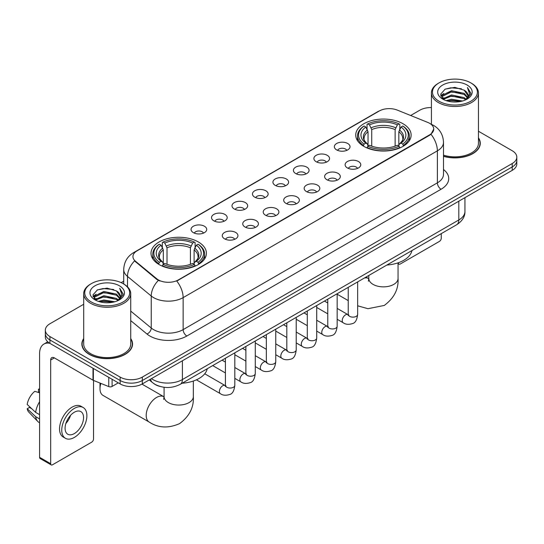 <?xml version="1.0" encoding="UTF-8"?>
<svg xmlns="http://www.w3.org/2000/svg" width="544" height="544" viewBox="0 0 544 544"><rect width="100%" height="100%" fill="white"/><g stroke="black" fill="none" stroke-linecap="round" stroke-linejoin="round"><path stroke-width="0.82" d="M198.295 241.937A27.696 15.994 0 0 0 168.11 238.476A27.696 15.994 0 0 0 151.014 253.246A27.696 15.994 0 0 0 159.127 264.554A27.696 15.994 0 0 0 189.312 268.022A27.696 15.994 0 0 0 206.407 253.246A27.696 15.994 0 0 0 198.295 241.937M403.016 123.746A27.696 15.994 0 0 0 372.83 120.278A27.696 15.994 0 0 0 355.728 135.055A27.696 15.994 0 0 0 363.841 146.363A27.696 15.994 0 0 0 394.026 149.824A27.696 15.994 0 0 0 411.128 135.055A27.696 15.994 0 0 0 403.016 123.746M336.648 149.899A7.84 4.529 180 0 1 335.09 148.621A7.84 4.529 180 0 1 337.688 142.997A7.84 4.529 180 0 1 347.732 143.5A7.84 4.529 180 0 1 349.289 148.621A7.84 4.529 180 0 1 336.648 149.899M346.78 150.375A4.706 2.713 0 0 0 345.515 149.049A4.706 2.713 0 0 0 340.884 148.362A4.706 2.713 0 0 0 337.6 150.375M316.173 161.724A7.84 4.529 180 0 1 314.622 160.439A7.84 4.529 180 0 1 317.213 154.816A7.84 4.529 180 0 1 327.264 155.319A7.84 4.529 180 0 1 328.814 160.439A7.84 4.529 180 0 1 316.173 161.724M326.305 162.194A4.706 2.713 0 0 0 325.04 160.868A4.706 2.713 0 0 0 320.409 160.181A4.706 2.713 0 0 0 317.132 162.194M295.705 173.543A7.84 4.529 180 0 1 294.148 172.258A7.84 4.529 180 0 1 296.745 166.634A7.84 4.529 180 0 1 306.789 167.144A7.84 4.529 180 0 1 308.346 172.258A7.84 4.529 180 0 1 295.705 173.543M305.837 174.012A4.706 2.713 0 0 0 304.572 172.686A4.706 2.713 0 0 0 299.941 171.999A4.706 2.713 0 0 0 296.657 174.012M275.23 185.361A7.84 4.529 180 0 1 273.673 184.083A7.84 4.529 180 0 1 276.27 178.452A7.84 4.529 180 0 1 286.314 178.962A7.84 4.529 180 0 1 287.871 184.083A7.84 4.529 180 0 1 275.23 185.361M285.362 185.83A4.706 2.713 0 0 0 284.097 184.504A4.706 2.713 0 0 0 279.466 183.818A4.706 2.713 0 0 0 276.189 185.83M254.762 197.18A7.84 4.529 180 0 1 253.205 195.901A7.84 4.529 180 0 1 255.802 190.278A7.84 4.529 180 0 1 265.846 190.781A7.84 4.529 180 0 1 267.403 195.901A7.84 4.529 180 0 1 254.762 197.18M264.887 197.649A4.706 2.713 0 0 0 263.629 196.33A4.706 2.713 0 0 0 258.992 195.636A4.706 2.713 0 0 0 255.714 197.649M234.287 208.998A7.84 4.529 180 0 1 232.73 207.72A7.84 4.529 180 0 1 235.328 202.096A7.84 4.529 180 0 1 245.371 202.599A7.84 4.529 180 0 1 246.928 207.72A7.84 4.529 180 0 1 234.287 208.998M244.419 209.467A4.706 2.713 0 0 0 243.154 208.148A4.706 2.713 0 0 0 238.524 207.454A4.706 2.713 0 0 0 235.239 209.467M213.819 220.816A7.84 4.529 180 0 1 212.262 219.538A7.84 4.529 180 0 1 214.86 213.914A7.84 4.529 180 0 1 224.903 214.418A7.84 4.529 180 0 1 226.46 219.538A7.84 4.529 180 0 1 213.819 220.816M223.944 221.286A4.706 2.713 0 0 0 222.686 219.966A4.706 2.713 0 0 0 218.049 219.28A4.706 2.713 0 0 0 214.771 221.286M193.344 232.635A7.84 4.529 180 0 1 191.787 231.356A7.84 4.529 180 0 1 194.385 225.733A7.84 4.529 180 0 1 204.428 226.236A7.84 4.529 180 0 1 205.986 231.356A7.84 4.529 180 0 1 193.344 232.635M203.476 233.104A4.706 2.713 0 0 0 202.212 231.785A4.706 2.713 0 0 0 197.581 231.098A4.706 2.713 0 0 0 194.296 233.104M347.398 167.933A7.84 4.529 180 0 1 345.841 166.648A7.84 4.529 180 0 1 348.439 161.024A7.84 4.529 180 0 1 358.482 161.527A7.84 4.529 180 0 1 360.04 166.648A7.84 4.529 180 0 1 347.398 167.933M357.53 168.402A4.706 2.713 0 0 0 356.266 167.076A4.706 2.713 0 0 0 351.635 166.389A4.706 2.713 0 0 0 348.357 168.402M326.93 179.751A7.84 4.529 180 0 1 325.373 178.466A7.84 4.529 180 0 1 327.971 172.842A7.84 4.529 180 0 1 338.014 173.352A7.84 4.529 180 0 1 339.572 178.466A7.84 4.529 180 0 1 326.93 179.751M337.056 180.22A4.706 2.713 0 0 0 335.798 178.894A4.706 2.713 0 0 0 331.16 178.208A4.706 2.713 0 0 0 327.882 180.22M306.456 191.57A7.84 4.529 180 0 1 304.898 190.291A7.84 4.529 180 0 1 307.496 184.661A7.84 4.529 180 0 1 317.54 185.171A7.84 4.529 180 0 1 319.097 190.291A7.84 4.529 180 0 1 306.456 191.57M316.588 192.039A4.706 2.713 0 0 0 315.323 190.713A4.706 2.713 0 0 0 310.692 190.026A4.706 2.713 0 0 0 307.408 192.039M285.988 203.388A7.84 4.529 180 0 1 284.43 202.11A7.84 4.529 180 0 1 287.028 196.486A7.84 4.529 180 0 1 297.072 196.989A7.84 4.529 180 0 1 298.629 202.11A7.84 4.529 180 0 1 285.988 203.388M296.113 203.857A4.706 2.713 0 0 0 294.855 202.531A4.706 2.713 0 0 0 290.217 201.844A4.706 2.713 0 0 0 286.94 203.857M265.513 215.206A7.84 4.529 180 0 1 263.956 213.928A7.84 4.529 180 0 1 266.553 208.304A7.84 4.529 180 0 1 276.597 208.808A7.84 4.529 180 0 1 278.154 213.928A7.84 4.529 180 0 1 265.513 215.206M275.645 215.676A4.706 2.713 0 0 0 274.38 214.356A4.706 2.713 0 0 0 269.749 213.663A4.706 2.713 0 0 0 266.465 215.676M245.038 227.025A7.84 4.529 180 0 1 243.488 225.746A7.84 4.529 180 0 1 246.085 220.123A7.84 4.529 180 0 1 256.129 220.626A7.84 4.529 180 0 1 257.679 225.746A7.84 4.529 180 0 1 245.038 227.025M255.17 227.494A4.706 2.713 0 0 0 253.912 226.175A4.706 2.713 0 0 0 249.274 225.488A4.706 2.713 0 0 0 245.997 227.494M224.57 238.843A7.84 4.529 180 0 1 223.013 237.565A7.84 4.529 180 0 1 225.61 231.941A7.84 4.529 180 0 1 235.654 232.444A7.84 4.529 180 0 1 237.211 237.565A7.84 4.529 180 0 1 224.57 238.843M234.702 239.312A4.706 2.713 0 0 0 233.437 237.993A4.706 2.713 0 0 0 228.806 237.306A4.706 2.713 0 0 0 225.522 239.312M427.734 122.407A14.11 8.146 180 0 1 429.617 123.318A14.11 8.146 180 0 1 433.752 129.078A14.11 8.146 180 0 1 429.617 134.837L178.344 279.915A14.11 8.146 180 0 1 156.808 278.827L135.504 261.256A14.11 8.146 180 0 1 132.947 256.584A14.11 8.146 180 0 1 137.081 250.825L379.236 111.017A14.11 8.146 180 0 1 397.31 110.106L427.734 122.407M159.963 386.424A15.681 9.051 180 0 1 153.632 383.459M83.694 338.565A25.344 14.634 0 0 0 81.865 344.026A25.344 14.634 0 0 0 89.284 354.375A25.344 14.634 0 0 0 116.906 357.544A25.344 14.634 0 0 0 132.552 344.026A25.344 14.634 0 0 0 130.723 338.565M82.124 345.345A25.344 14.634 0 0 0 82.035 345.732M433.752 129.078L430.984 134.266L429.617 135.259L176.752 281.051A18.292 10.56 60 0 1 183.144 297.622A20.903 12.07 180 0 1 153.585 297.622A20.903 12.07 180 0 1 151.239 296.011L127.5 276.434A20.903 12.07 180 0 1 123.719 269.511L123.719 284.009M83.694 304.266L49.932 323.755A15.681 9.051 0 0 0 45.342 330.16L45.342 336.988A15.681 9.051 0 0 0 49.932 343.386L120.142 383.921L120.142 380.508A15.681 9.051 0 0 0 142.31 380.508L512.21 166.947A15.681 9.051 0 0 0 516.8 160.548A15.681 9.051 0 0 1 512.21 166.947L142.31 380.508A15.681 9.051 0 0 1 120.142 380.508L49.932 339.973L120.142 380.508L120.142 377.094A15.681 9.051 0 0 0 142.31 377.094L512.21 163.533A15.681 9.051 0 0 0 516.8 157.134A15.681 9.051 0 0 0 512.21 150.736L478.448 131.247M45.342 333.574A15.681 9.051 0 0 0 49.932 339.973A15.681 9.051 0 0 1 45.342 333.574M159.977 281.051L156.808 279.446L134.552 260.916A18.292 12.233 129.5 0 0 127.5 276.434L127.5 286.81M443.503 156.332A25.344 14.634 0 0 0 480.277 143.269A25.344 14.634 0 0 0 478.448 137.809M431.412 107.556A15.681 9.051 0 0 0 419.825 110.201L410.645 115.498M123.719 281.153L121.142 282.642M45.342 330.16A15.681 9.051 0 0 0 49.932 336.559L120.142 377.094M132.382 345.732A25.344 14.634 0 0 0 132.294 345.345M480.107 144.976A25.344 14.634 0 0 0 480.019 144.588M120.142 383.921A15.681 9.051 0 0 0 142.31 383.921L512.21 170.36A15.681 9.051 0 0 0 516.8 163.962L516.8 157.134M398.14 262.806L398.392 262.956A2.611 1.51 120 0 0 398.936 264.153A2.611 1.51 120 0 0 400.241 264.024L439.409 241.407A2.611 1.51 120 0 0 441.259 238.211L441.259 233.634M439.042 101.238A22.474 12.974 0 0 0 470.818 101.238A22.474 12.974 0 0 0 470.818 82.892L471.56 83.32A23.514 13.58 0 0 1 478.448 92.915A23.514 13.58 0 0 1 463.93 105.461A23.514 13.58 0 0 1 438.301 102.517A23.514 13.58 0 0 1 431.412 92.915A23.514 13.58 0 0 1 438.301 83.32L439.042 82.892A22.474 12.974 0 0 0 439.042 101.238M443.503 155.135A23.514 13.58 0 0 0 478.448 143.269L478.448 92.915M443.503 156.162A25.085 14.484 0 0 0 480.019 143.269A25.085 14.484 0 0 0 478.448 138.23M446.128 100.626L451.547 99.239L462.543 101M447.678 101.096L451.547 100.307L460.938 101.402L450.82 100.592L447.787 101.13M442.741 98.879L451.547 94.969L464.168 97.634L466.201 99.314M443.285 99.328L451.547 96.036L464.168 98.702L465.637 99.824M442.02 98.158L442.313 95.322L451.547 90.705L464.168 93.364L467.622 97.288M441.905 97.641L442.313 96.39L451.547 91.773L464.168 94.432L467.378 97.798M465.501 99.933A13.063 7.541 0 0 0 467.996 95.499A13.063 7.541 0 0 0 464.168 90.168L467.99 95.758M467.126 85.027A17.245 9.955 0 0 0 442.775 85A17.245 9.955 0 0 0 442.66 99.062A17.245 9.955 0 0 0 442.734 99.103A17.245 9.955 0 0 0 467.201 99.062A17.245 9.955 0 0 0 467.126 85.027M464.168 90.168L454.784 87.366L445.135 89.141L440.667 94.194L443.632 99.579M466.575 99.409L470.737 94.126L470.825 93.174L467.432 87.509L469.567 93.86L465.644 99.872M471.56 83.32L470.818 82.892A22.474 12.974 0 0 0 439.042 82.892M467.432 87.509L470.818 93.391M444.91 89.25L450.82 87.795L461.4 88.74M440.837 96.118L442.762 94.602M447.005 92.8L450.82 92.058L461.026 92.895M447.005 97.063L450.82 96.329L461.026 97.165M440.722 95.696L443.89 93.446M442.408 98.566L443.89 97.716M363.344 146.064L364.086 144.085A24.874 14.362 0 0 1 364.086 126.024L365.799 127.01A22.474 12.974 0 0 0 365.799 143.099L367.486 144.058L368.036 146.078M368.036 145.255L368.036 131.743L365.799 127.01M367.044 129.152L367.044 124.311L367.785 123.889A24.874 14.362 0 0 1 399.072 123.889L397.365 124.875A22.474 12.974 0 0 0 369.492 124.875L371.729 129.608L371.729 146.132M395.128 146.132L395.128 129.608L397.365 124.875M386.886 265.03A28.744 16.592 0 0 0 411.964 250.546M367.044 147.499A25.922 14.967 0 0 0 399.813 147.499L399.072 146.22A24.874 14.362 0 0 1 367.785 146.22L367.044 147.948M399.813 147.948L399.813 147.499M364.086 126.024L363.344 126.446A25.922 14.967 0 0 0 357.51 135.905A25.922 14.967 0 0 0 363.344 145.37M399.072 123.889L399.813 124.311L399.813 129.152M367.785 146.22L369.492 145.234A22.474 12.974 0 0 0 397.365 145.234L399.072 146.22M365.799 143.099L364.086 144.085M369.492 124.875L367.785 123.889M367.486 129.921A20.101 11.608 0 0 0 367.486 144.058L367.581 144.119C364.725 141.358 363.562 139.488 364.092 138.496A19.332 11.166 0 0 1 368.036 131.743M403.512 145.37A25.922 14.967 0 0 0 409.346 135.905A25.922 14.967 0 0 0 403.512 126.446L402.771 126.024A24.874 14.362 0 0 1 402.771 144.085L403.512 146.064M402.771 144.085L401.057 143.099A22.474 12.974 0 0 0 401.057 127.01L402.771 126.024M401.057 127.01L398.82 131.743L398.82 145.255L399.371 144.058L401.057 143.099M398.82 131.743A19.332 11.166 0 0 1 402.764 138.496C403.288 139.488 402.125 141.365 399.276 144.119L399.371 144.058A20.101 11.608 0 0 0 399.371 129.921M398.82 146.078L398.82 145.255M100.878 383.411A14.634 8.446 120 0 0 100.001 388.722L100.001 384.458A9.404 5.433 -60 0 1 100.096 383.098M100.001 388.722A14.634 8.446 120 0 0 103.034 395.42L149.226 422.09A14.634 8.446 -60 0 1 146.982 410.366A14.634 8.446 -60 0 1 156.543 397.467A14.634 8.446 -60 0 1 163.853 396.746L164.077 396.868M158.63 264.262L159.372 262.276A24.874 14.362 0 0 1 159.372 244.215L161.078 245.201A22.474 12.974 0 0 0 161.078 261.29L162.772 262.249L163.316 264.268M163.316 263.446L163.316 249.934L161.078 245.201M162.323 247.343L162.323 242.508L163.064 242.08A24.874 14.362 0 0 1 194.358 242.08L192.644 243.066A22.474 12.974 0 0 0 164.778 243.066L167.015 247.799L167.015 264.323M190.414 264.323L190.414 247.799L192.644 243.066M182.165 383.221A28.744 16.592 0 0 0 207.244 368.744M162.323 265.696A25.922 14.967 0 0 0 195.099 265.696L194.358 264.411A24.874 14.362 0 0 1 163.064 264.411L162.323 266.138M195.099 266.138L195.099 265.696M159.372 244.215L158.63 244.637A25.922 14.967 0 0 0 152.789 254.102A25.922 14.967 0 0 0 158.63 263.561M194.358 242.08L195.099 242.508L195.099 247.343M163.064 264.411L164.778 263.425A22.474 12.974 0 0 0 192.644 263.425L194.358 264.411M161.078 261.29L159.372 262.276M164.778 243.066L163.064 242.08M162.772 248.112A20.101 11.608 0 0 0 162.772 262.249L162.867 262.317C160.011 259.549 158.848 257.679 159.378 256.693A19.332 11.166 0 0 1 163.316 249.934M198.791 263.561A25.922 14.967 0 0 0 204.632 254.102A25.922 14.967 0 0 0 198.791 244.637L198.05 244.215A24.874 14.362 0 0 1 198.05 262.276L198.791 264.262M198.05 262.276L196.343 261.29A22.474 12.974 0 0 0 196.343 245.201L198.05 244.215M196.343 245.201L194.106 249.934L194.106 263.446L194.65 262.249L196.343 261.29M194.106 249.934A19.332 11.166 0 0 1 198.05 256.693C198.574 257.686 197.411 259.556 194.555 262.317L194.65 262.249A20.101 11.608 0 0 0 194.65 248.112M194.106 264.268L194.106 263.446M112.105 379.277L112.105 386.43L118.293 382.854M49.756 343.284A20.903 12.07 -120 0 0 43.914 344.06A20.903 12.07 -120 0 0 39.583 353.627L39.583 457.314L50.674 463.712L50.674 360.026A5.229 3.019 60 0 1 51.755 357.632A5.229 3.019 60 0 1 54.366 357.891L93.004 380.202L93.004 368.254M50.674 463.712A2.611 1.51 120 0 0 51.211 464.909L40.127 458.51A2.611 1.51 -60 0 1 39.583 457.314M51.211 464.909A2.611 1.51 120 0 0 52.516 464.78L91.684 442.163A2.611 1.51 120 0 0 93.534 438.967L93.534 380.44M112.105 386.43A2.611 1.51 180 0 1 108.759 386.594L93.35 380.372A2.611 1.51 180 0 1 93.004 380.202M74.317 433.588A13.063 7.541 120 0 0 82.858 422.076A13.063 7.541 120 0 0 80.852 411.604A13.063 7.541 120 0 0 74.317 412.25A13.063 7.541 120 0 0 65.783 423.769A13.063 7.541 120 0 0 67.789 434.234A13.063 7.541 120 0 0 74.317 433.588M65.878 423.463A13.063 7.541 120 0 0 70.57 415.337M39.583 389.545L38.474 389.205L38.474 391.83L39.583 392.469M83.205 407.531L80.988 406.252A17.768 10.261 120 0 0 72.1 407.136A17.768 10.261 120 0 0 60.493 422.79A17.768 10.261 120 0 0 63.22 437.029L65.436 438.308A17.768 10.261 120 0 0 74.317 437.43A17.768 10.261 120 0 0 85.925 421.77A17.768 10.261 120 0 0 83.205 407.531A17.768 10.261 120 0 0 74.317 408.415A17.768 10.261 120 0 0 62.71 424.068A17.768 10.261 120 0 0 65.436 438.308M39.583 401.758A17.245 9.955 120 0 0 35.659 412.386L27.2 404.471A13.586 7.847 120 0 1 34.782 391.34L39.583 392.795M39.583 414.65L35.659 412.386M31.776 408.755L29.471 407.422L27.2 408.734L35.659 416.65L39.583 418.921M35.659 416.65A17.245 9.955 120 0 0 37.788 421.471A17.245 9.955 120 0 0 39.093 422.498L39.583 422.776M39.583 388.899A13.586 7.847 120 0 0 38.474 389.205M27.2 408.734A13.586 7.847 120 0 0 28.805 412.121L37.788 421.471M91.317 301.995A22.474 12.974 0 0 0 123.1 301.995A22.474 12.974 0 0 0 123.1 283.648L123.835 284.077A23.514 13.58 0 0 1 130.723 293.672A23.514 13.58 0 0 1 116.205 306.218A23.514 13.58 0 0 1 90.576 303.273A23.514 13.58 0 0 1 83.694 293.672A23.514 13.58 0 0 1 90.576 284.077L91.317 283.648A22.474 12.974 0 0 0 91.317 301.995M83.694 293.672L83.694 344.026A23.514 13.58 0 0 0 90.576 353.627A23.514 13.58 0 0 0 116.205 356.572A23.514 13.58 0 0 0 130.723 344.026L130.723 293.672M83.694 338.987A25.085 14.484 0 0 0 82.124 344.026A25.085 14.484 0 0 0 89.468 354.266A25.085 14.484 0 0 0 116.81 357.408A25.085 14.484 0 0 0 132.294 344.026A25.085 14.484 0 0 0 130.723 338.987M98.403 301.383L103.829 299.996L114.818 301.757M99.953 301.852L103.829 301.063L113.213 302.158M95.023 299.635L103.829 295.725L116.443 298.391L118.476 300.07M95.56 300.084L103.829 296.793L116.443 299.458L117.912 300.58M94.296 298.914L94.588 296.079L103.829 291.462L116.443 294.12L119.898 298.044M94.18 298.398L94.588 297.146L103.829 292.529L116.443 295.188L119.653 298.554M117.783 300.689A13.063 7.541 0 0 0 120.272 296.256A13.063 7.541 0 0 0 116.443 290.924L120.265 296.514M119.401 285.784A17.245 9.955 0 0 0 95.05 285.756A17.245 9.955 0 0 0 94.942 299.819A17.245 9.955 0 0 0 95.016 299.86A17.245 9.955 0 0 0 119.476 299.819A17.245 9.955 0 0 0 119.401 285.784M116.443 290.924L107.059 288.123L97.41 289.898L92.942 294.95L95.907 300.336M118.85 300.166L123.019 294.882L123.1 293.93L119.707 288.266L121.842 294.617L117.919 300.628M123.835 284.077L123.1 283.648A22.474 12.974 0 0 0 91.317 283.648M119.707 288.266L123.094 294.148M97.186 290.006L103.095 288.551L113.676 289.496M93.112 296.874L95.037 295.358M99.28 293.556L103.095 292.815L113.302 293.651M99.28 297.82L103.095 297.085L113.302 297.922M100.062 301.886L103.095 301.349L113.2 302.158M92.997 296.453L96.166 294.202M94.683 299.322L96.166 298.472M135.504 261.256L135.504 261.875M156.808 278.827L156.808 279.446M178.344 279.915L178.344 280.337M429.617 134.837L429.617 135.259M443.503 169.524A26.132 15.082 180 0 1 441.075 189.244L186.844 336.022A5.229 3.019 60 0 1 183.144 329.623L437.376 182.845A20.903 12.07 0 0 0 443.503 174.311L443.503 142.31A20.903 12.07 180 0 1 437.376 150.844A18.292 10.56 -120 0 0 430.984 134.266M186.844 336.022A26.132 15.082 180 0 1 149.886 336.022A26.132 15.082 180 0 1 146.962 334.009L130.723 320.62M158.365 280.412A18.292 12.233 129.5 0 0 151.239 296.011L151.239 328.012A20.903 12.07 0 0 0 153.585 329.623A20.903 12.07 0 0 0 183.144 329.623L183.144 297.622L437.376 150.844L437.376 182.845A5.229 3.019 60 0 0 441.075 189.244M443.503 142.31C443.149 134.79 439.844 129.152 433.588 125.399L430.95 124.114A18.292 8.568 112 0 0 430.705 124.025M135.524 251.892A18.292 10.56 -120 0 0 133.634 252.606C127.378 256.36 124.073 261.997 123.719 269.511M133.634 252.606L377.699 111.697A18.292 10.56 60 0 1 379.086 111.105M142.31 377.094L142.31 383.921M512.21 163.533L512.21 170.36M49.932 336.559L49.932 343.386M130.723 311.093L151.239 328.012A5.229 3.495 -50.5 0 1 146.962 334.009M151.443 378.651A20.903 12.07 0 0 0 152.844 379.549A20.903 12.07 0 0 0 182.403 379.549L458.81 219.966A20.903 12.07 0 0 0 464.936 211.432C465.086 216.621 462.325 221.061 456.647 224.754L180.241 384.329A10.452 6.032 60 0 0 182.403 379.549L182.403 360.774M458.81 201.192L458.81 219.966A10.452 6.032 60 0 1 456.647 224.754M150.593 379.141A10.452 6.99 129.5 0 0 152.415 382.541L149.24 379.923M398.058 262.84L398.058 278.426A14.634 8.446 180 0 1 393.774 284.396A14.634 8.446 180 0 1 373.082 284.396A14.634 8.446 180 0 1 368.798 278.426L368.404 281.228M364.351 278.038A14.634 8.446 -60 0 1 368.574 278.548L368.791 278.678M357.646 282.112A14.634 8.446 -60 0 1 358.163 281.608M395.128 129.608A19.332 11.166 0 0 0 371.729 129.608M395.672 127.786A20.101 11.608 0 0 0 371.185 127.786M193.344 381.031L193.344 396.617A14.634 8.446 180 0 1 189.06 402.587A14.634 8.446 180 0 1 168.361 402.587A14.634 8.446 180 0 1 164.077 396.617L163.683 399.418M190.414 247.799A19.332 11.166 0 0 0 167.015 247.799M190.958 245.976A20.101 11.608 0 0 0 166.464 245.976M357.646 281.908L357.646 314.412A4.706 2.713 180 0 1 356.055 316.452A4.706 2.713 180 0 1 349.615 316.336A4.706 2.713 180 0 1 348.242 314.412L348.085 315.432L348.507 315.085M357.646 314.412C357 319.879 355.307 322.925 352.573 323.564C348.684 324.768 345.562 324.496 343.203 322.755A4.706 2.713 -60 0 1 342.482 318.988A4.706 2.713 -60 0 1 345.549 314.84A4.706 2.713 -60 0 1 345.76 314.731A4.706 2.713 -60 0 1 347.902 314.609L348.86 314.983M337.171 293.726L337.171 326.23A4.706 2.713 180 0 1 335.58 328.27A4.706 2.713 180 0 1 329.147 328.154A4.706 2.713 180 0 1 327.767 326.23L327.617 327.25L328.039 326.903M337.171 326.23C336.532 331.697 334.839 334.744 332.098 335.383C328.216 336.586 325.094 336.314 322.728 334.574A4.706 2.713 -60 0 1 322.007 330.806A4.706 2.713 -60 0 1 325.081 326.658A4.706 2.713 -60 0 1 325.292 326.55A4.706 2.713 -60 0 1 327.434 326.427L328.386 326.801M316.703 305.544L316.703 338.055A4.706 2.713 180 0 1 315.112 340.088A4.706 2.713 180 0 1 308.672 339.973A4.706 2.713 180 0 1 307.299 338.055L307.142 339.068L307.564 338.722M316.703 338.055C316.057 343.516 314.364 346.562 311.63 347.201C307.741 348.405 304.62 348.133 302.26 346.392A4.706 2.713 -60 0 1 301.539 342.625A4.706 2.713 -60 0 1 304.606 338.477A4.706 2.713 -60 0 1 304.817 338.368A4.706 2.713 -60 0 1 306.959 338.246L307.918 338.626M296.228 317.363L296.228 349.874A4.706 2.713 180 0 1 294.637 351.907A4.706 2.713 180 0 1 288.204 351.791A4.706 2.713 180 0 1 286.824 349.874L286.674 350.887L287.096 350.54M296.228 349.874C295.589 355.334 293.896 358.387 291.156 359.026C287.273 360.223 284.145 359.958 281.785 358.21A4.706 2.713 -60 0 1 281.064 354.443A4.706 2.713 -60 0 1 284.138 350.302A4.706 2.713 -60 0 1 284.349 350.186A4.706 2.713 -60 0 1 286.491 350.064L287.443 350.445M275.76 329.188L275.76 361.692A4.706 2.713 180 0 1 274.169 363.725A4.706 2.713 180 0 1 267.73 363.61A4.706 2.713 180 0 1 266.349 361.692L266.2 362.705L266.621 362.358M275.76 361.692C275.114 367.152 273.421 370.206 270.688 370.845C266.798 372.048 263.677 371.776 261.31 370.029A4.706 2.713 -60 0 1 260.59 366.262A4.706 2.713 -60 0 1 263.663 362.12A4.706 2.713 -60 0 1 263.874 362.005A4.706 2.713 -60 0 1 266.016 361.882L266.975 362.263M255.286 341.006L255.286 373.51A4.706 2.713 180 0 1 253.694 375.55A4.706 2.713 180 0 1 247.255 375.428A4.706 2.713 180 0 1 245.881 373.51L245.732 374.524L246.153 374.177M255.286 373.51C254.64 378.971 252.953 382.024 250.213 382.663C246.33 383.867 243.202 383.595 240.842 381.847A4.706 2.713 -60 0 1 240.122 378.08A4.706 2.713 -60 0 1 243.195 373.939A4.706 2.713 -60 0 1 243.399 373.823A4.706 2.713 -60 0 1 245.548 373.701L246.5 374.082M234.818 352.825L234.818 385.329A4.706 2.713 180 0 1 233.22 387.369A4.706 2.713 180 0 1 226.787 387.246A4.706 2.713 180 0 1 225.406 385.329L225.257 386.342L225.678 385.995M234.818 385.329C234.172 390.789 232.478 393.842 229.738 394.482C225.855 395.685 222.734 395.413 220.368 393.672A4.706 2.713 -60 0 1 219.647 389.898A4.706 2.713 -60 0 1 222.72 385.757A4.706 2.713 -60 0 1 222.931 385.642A4.706 2.713 -60 0 1 225.073 385.526L226.025 385.9M50.674 360.026L54.366 357.891M93.35 368.451L93.35 380.372M108.759 386.594L108.759 377.346M377.699 111.697L381.052 110.133M180.241 384.329C171.829 388.559 163.418 388.559 155.006 384.329L152.415 382.541M464.936 211.432L464.936 197.656M398.936 264.153L398.058 263.65M480.019 145.364L480.019 143.269M441.864 97.974L441.864 97.104M431.412 124.311L431.412 92.915M398.058 278.426C398.691 289.17 394.087 298.173 384.248 305.449L367.955 308.7L357.646 305.803M348.242 300.608L337.171 294.216M357.51 140.692L357.51 135.905M409.346 140.692L409.346 135.905M368.574 278.548L366.017 277.073M368.798 275.468L368.798 278.426M193.344 396.617C193.977 407.361 189.373 416.371 179.534 423.64C168.32 428.522 158.216 428.006 149.226 422.09M152.789 258.883L152.789 254.102M204.632 258.883L204.632 254.102M163.853 396.746L141.97 384.112M164.077 387.28L164.077 396.617M343.203 322.755L337.171 319.274M327.767 313.847L316.703 307.455M348.242 287.341L348.242 314.412M347.902 314.609L337.171 308.414M327.767 302.981L324.455 301.07M322.728 334.574L316.703 331.092M307.299 325.666L296.228 319.274M327.767 299.159L327.767 326.23M327.434 326.427L316.703 320.232M307.299 314.799L303.987 312.888M302.26 346.392L296.228 342.91M286.824 337.484L275.76 331.092M307.299 310.978L307.299 338.055M306.959 338.246L296.228 332.051M286.824 326.618L283.512 324.707M281.785 358.21L275.76 354.736M266.349 349.302L255.286 342.91M286.824 322.796L286.824 349.874M286.491 350.064L275.76 343.869M266.349 338.443L263.038 336.525M261.31 370.029L255.286 366.554M245.881 361.121L234.818 354.736M266.349 334.614L266.349 361.692M266.016 361.882L255.286 355.688M245.881 350.261L242.57 348.35M240.842 381.847L234.818 378.372M225.406 372.939L212.69 365.595M245.881 346.433L245.881 373.51M245.548 373.701L234.818 367.513M225.406 362.08L222.095 360.169M220.368 393.672L196.398 379.828M225.406 358.258L225.406 385.329M225.073 385.526L204.741 373.782M43.914 344.06L47.77 341.829M132.294 346.12L132.294 344.026M94.146 298.731L94.146 297.86M82.124 346.12L82.124 344.026"/></g></svg>
